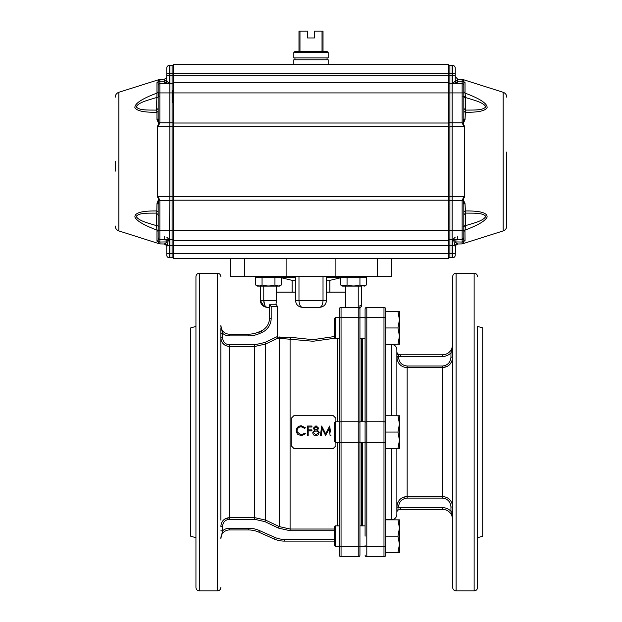 <?xml version="1.0" encoding="UTF-8"?>
<svg xmlns="http://www.w3.org/2000/svg" width="622" height="622" viewBox="0 0 622 622"><rect width="100%" height="100%" fill="white"/><g stroke="black" fill="none" stroke-linecap="round" stroke-linejoin="round"><path stroke-width="0.93" d="M399.433 336.121L399.433 311.653L397.979 311.653L399.433 319.809L397.979 327.965L399.433 336.121L397.979 344.277L399.433 344.277L399.433 336.121M335.382 338.267L334.185 337.062L334.185 318.861L335.382 317.663L335.382 338.267L339.332 338.267L339.332 421.755L335.382 421.755L335.382 442.366L339.332 442.366L339.332 525.854L335.382 525.854L335.382 546.466L339.332 546.466M397.979 327.965L385.694 327.965L385.694 311.653L397.979 311.653M391.704 415.745L391.704 344.487L385.694 344.277L397.979 344.277M399.433 448.376L399.433 415.745L397.979 415.745L399.433 423.901L397.979 432.065L399.433 440.221L397.979 448.376L399.433 448.376M335.382 442.366L334.185 441.161L334.185 422.96L335.382 421.755M397.979 448.376L385.694 448.376L385.694 415.745L397.979 415.745M385.694 432.065L397.979 432.065M362.517 525.854L362.517 442.366L362.517 525.854M362.517 421.755L362.517 338.267L362.517 421.755M365.091 536.156L365.091 309.072A1.718 1.718 0 0 1 366.809 307.354A1.718 1.718 0 0 0 365.091 309.072M365.091 555.049A1.718 1.718 0 0 0 366.809 556.768L383.984 556.768A1.718 1.718 0 0 0 385.694 555.049L385.694 545.603A1.718 0.855 180 0 1 383.984 546.466L383.984 307.354A1.718 1.718 0 0 1 385.694 309.072L385.694 545.603M385.694 311.653L385.694 309.072A1.718 1.718 0 0 0 383.984 307.354L366.809 307.354L383.984 307.354M396.859 512.007L397.217 510.957L396.859 512.007M397.497 510.405L397.785 509.853M397.87 509.69L397.217 510.957A4.191 4.191 0 0 1 400.529 509.332L400.529 507.614L442.366 507.614A12.02 12.02 0 0 1 450.95 511.222L452.668 511.222M396.859 507.949L398.578 507.949A5.909 5.909 0 0 1 400.529 507.614M407.161 366.024L442.366 366.024C447.646 365.417 450.507 362.455 450.95 357.129L452.668 357.129C452.062 363.536 448.633 367.042 442.366 367.672L407.161 367.672C400.902 367.058 397.466 363.543 396.859 357.129L398.578 357.129C399.029 362.463 401.89 365.425 407.161 366.024L407.161 498.098C401.882 498.704 399.013 501.666 398.578 506.992L396.859 506.992C397.458 500.593 400.895 497.079 407.161 496.449L402.209 497.748M400.685 498.797L400.133 499.295M399.34 500.127L397.683 502.871M397.349 503.781L397.061 504.916M452.217 515.591L452.668 519.634A10.302 10.302 0 0 0 442.366 509.332L400.529 509.332M452.668 519.634L450.95 511.222A12.02 12.02 0 0 0 442.366 507.614L442.366 509.332M452.466 504.916L451.976 503.198M450.149 500.088L448.664 498.657M407.161 496.449L442.366 496.449C448.625 497.071 452.054 500.578 452.668 506.992L450.95 506.992C450.499 501.659 447.638 498.696 442.366 498.098L407.161 498.098M396.859 352.114L397.217 353.164L396.859 352.114M397.217 353.164A4.191 4.191 0 0 0 400.529 354.789A4.191 4.191 0 0 1 397.217 353.164L398.578 356.173L396.859 356.173M452.668 352.899L450.95 352.899A12.02 12.02 0 0 1 442.366 356.507L400.529 356.507A5.909 5.909 0 0 1 398.578 356.173L398.243 355.216M400.529 354.789L442.366 354.789L400.529 354.789L400.529 356.507M397.061 359.205L397.551 360.923M399.378 364.033L400.863 365.472M450.95 357.129L450.95 352.899L452.668 344.487A10.302 10.302 0 0 1 442.366 354.789A10.302 10.302 0 0 0 452.668 344.487M442.366 366.024L442.366 367.672L447.319 366.374M448.843 365.324L449.395 364.826M450.18 363.994L451.844 361.25M452.178 360.34L452.466 359.205M365.091 443.649L365.091 524.571M365.091 339.55L365.091 420.472M365.091 316.373L365.091 327.965M477.564 504.636L477.564 520.093M477.564 344.028L477.564 359.485M477.564 326.457L477.564 587.463L477.564 537.665L482.719 536.288L482.719 327.833L477.564 326.457M456.105 590.9C454.013 590.698 452.87 589.555 452.668 587.463L452.668 276.658C452.87 274.574 454.013 273.423 456.105 273.221L456.105 590.9L474.135 590.9L474.135 273.221C476.219 273.423 477.362 274.574 477.564 276.658M396.859 448.376L396.859 514.487C396.556 517.613 394.838 519.331 391.704 519.634L391.704 448.376M391.704 344.487C394.838 344.79 396.556 346.508 396.859 349.634L396.859 415.745M330.951 435.509L330.103 435.509L329.193 428.682L325.594 435.509L322.173 428.667L321.271 435.509L320.416 435.509L321.667 426.023L325.687 433.806L329.699 426.023L330.492 432.065M320.416 435.509L320.866 432.065M323.868 432.065L322.173 428.682M329.193 428.682L327.506 432.065M330.095 435.493L329.193 428.698M324.808 432.065L325.687 433.798L326.558 432.065M317.873 428.231L315.992 426.778L314.118 428.247M313.815 432.065L313.636 432.85L315.992 434.77L318.355 432.764L318.207 432.065L316.046 430.774L313.815 432.065L313.636 432.858L315.992 434.786L318.355 432.764L318.207 432.065L316.046 430.766L313.815 432.065M315.992 426.754L314.118 428.224L316.03 429.794L317.873 428.208L315.992 426.754M313.27 428.216L316.038 425.782L318.721 428.239L317.383 430.222L319.117 432.065L318.487 434.716L315.984 435.758C314.079 435.695 313.014 434.724 312.788 432.826L314.654 430.222L313.27 428.216L314.654 430.237M319.117 432.065L319.203 432.741M318.721 428.263L317.383 430.237M312.788 432.819L312.897 432.065L312.788 432.819M307.338 426.023L311.941 426.023L311.941 427.019L308.185 426.995L308.185 429.911L311.941 429.911L311.941 430.891L308.185 430.891L308.185 435.509L307.338 435.509L307.338 426.023M311.941 430.891L308.185 430.891M308.185 429.911L308.185 427.019L311.941 427.019M296.204 430.712C296.492 427.641 298.187 425.992 301.281 425.782L305.402 427.765L304.663 428.356L301.227 426.778C298.7 426.933 297.3 428.27 297.052 430.774L297.238 432.065L301.289 434.786L304.663 433.2L305.402 433.767L301.297 435.758L297.402 434.094L296.204 430.712L296.352 432.065M305.402 427.788L304.663 428.356M296.212 431.124L296.204 430.719M296.577 432.757L296.391 432.189M297.316 432.259L301.289 434.77L304.663 433.192L305.402 433.759M304.663 428.333L301.227 426.754C298.7 426.956 297.3 428.286 297.052 430.782L297.277 432.173M335.896 421.755L335.896 418.295L333.322 415.737L293.825 415.737L291.252 418.295L291.252 445.826L293.825 448.384L333.322 448.384L335.896 445.826L335.896 442.366M339.332 545.603A1.718 0.855 0 0 0 341.05 546.466L358.225 546.466L358.225 307.354A1.718 1.718 0 0 1 359.936 309.072L359.936 555.049A1.718 1.718 0 0 1 358.225 556.768A1.718 1.718 0 0 0 359.936 555.049A1.718 1.718 0 0 1 358.225 556.768L341.05 556.768A1.718 1.718 0 0 1 339.332 555.049L339.332 309.072A1.718 1.718 0 0 1 341.05 307.354L341.05 556.768A1.718 1.718 0 0 1 339.332 555.049A1.718 1.718 0 0 0 341.05 556.768L358.225 556.768L358.225 546.466A1.718 0.855 0 0 0 359.936 545.603M365.091 317.663L359.936 317.663L359.936 305.643L361.654 305.643A1.718 1.718 0 0 1 359.936 307.354A1.718 1.718 0 0 0 361.654 305.643L361.654 286.104L361.654 305.643M335.305 338.181L313.091 341.253L279.208 338.298L277.039 338.578L265.625 344.005L254.74 346.47L229.432 346.47C224.239 345.98 221.378 343.08 220.849 337.769L221.082 339.783M221.183 340.164L221.308 340.584M222.699 343.165L224.682 345.016M258.838 331.954L261.31 330.857L262.01 332.42A15.457 15.457 0 0 0 271.176 318.308A15.457 15.457 0 0 1 262.01 332.42L259.537 333.524L258.838 331.954A25.759 25.759 0 0 1 248.365 334.185L248.365 335.896A27.477 27.477 0 0 0 259.537 333.524A27.477 27.477 0 0 1 248.365 335.896L229.432 335.896L229.432 334.185L248.365 334.185L229.432 334.185A8.584 8.584 0 0 1 220.849 325.594L222.552 333.236M220.849 526.298L220.849 526.352C221.37 521.049 224.239 518.149 229.432 517.652L224.682 519.106M223.073 520.513L222.279 521.547M222.085 521.858L221.79 522.402M221.587 522.822L221.308 523.537M277.35 306.506L271.176 306.506L269.458 304.788L269.458 318.308L269.458 304.788L276.526 304.788L277.35 306.506L277.389 337.101L291.003 337.357L312.983 339.674L334.185 336.572M229.432 528.226L229.432 529.944L248.365 529.944L229.432 529.944A8.584 8.584 0 0 0 220.849 538.528L222.567 530.846A10.302 10.302 0 0 1 229.432 528.226L248.365 528.226A27.477 27.477 0 0 1 259.537 530.597A27.477 27.477 0 0 0 248.365 528.226L248.365 529.944A25.759 25.759 0 0 1 258.838 532.168L273.905 538.877L258.838 532.168L259.537 530.597L274.605 537.307A24.04 24.04 0 0 0 284.386 539.383L334.185 539.383M334.185 530.721L290.093 530.721L278.485 528.101L264.894 521.64L254.74 519.331L254.74 517.652L265.625 520.116L279.208 526.577L279.208 338.298L279.9 336.782M277.389 337.101L277.039 338.578M278.485 528.101L279.208 526.577L290.093 529.034L290.093 338.974L291.003 337.357M220.849 337.769L222.567 337.769C222.948 342.007 225.234 344.347 229.432 344.79L254.74 344.79L264.894 342.489L277.35 336.556M229.432 335.896A10.302 10.302 0 0 1 222.567 333.275L220.849 333.275M254.74 519.331L229.432 519.331C225.226 519.79 222.933 522.122 222.567 526.352L220.849 526.352M220.849 530.846L222.567 530.846L222.567 526.352M261.31 330.857A13.738 13.738 0 0 0 269.458 318.308L271.176 318.308L271.176 306.506M334.185 541.101L284.386 541.101A25.759 25.759 0 0 1 273.905 538.877L274.605 537.307M265.897 307.229L269.458 307.354L269.458 304.788L275.888 304.788L276.526 300.488L276.526 286.104M361.654 286.104L342.559 286.104L345.474 286.104L345.474 292.115L326.457 292.115M295.543 292.115L276.526 292.115M326.457 300.488C326.06 304.609 323.767 306.903 319.584 307.354C321.675 306.903 322.818 304.609 323.02 300.488L326.457 300.488L326.457 276.658M295.543 300.488L298.98 300.488C299.182 304.609 300.325 306.903 302.416 307.354C298.233 306.903 295.94 304.609 295.543 300.488L295.543 276.658M319.584 307.354L302.416 307.354L319.584 307.354L322.212 306.833M264.785 305.348L263.775 300.488C263.977 304.609 265.12 306.903 267.211 307.354C263.028 306.903 260.742 304.609 260.346 300.488L264.249 306.685M263.775 286.104L263.775 300.488L260.346 300.488L260.346 286.104M345.474 292.115L345.474 307.354M391.362 258.628L391.362 276.658L335.896 276.658L335.896 258.628L448.376 258.628L391.362 258.628M463.825 91.729L463.81 85.121A1.718 1.718 180 0 0 462.138 83.651L449.893 83.511L449.893 73.171L172.107 73.171L172.107 75.744L448.376 75.744L448.376 64.587L173.624 64.587L173.624 258.628L230.638 258.628L230.638 276.658L230.638 258.628L286.104 258.628L286.104 276.658L335.896 276.658M286.104 258.628L335.896 258.628M230.638 276.658L286.104 276.658M358.225 286.104L358.225 307.354L341.05 307.354M365.091 525.854L359.936 525.854L359.936 442.366L365.091 442.366M220.849 520.093L220.849 328.572M220.849 344.028L220.849 376.256M220.849 487.866L220.849 504.636M195.946 432.065L195.946 276.658C196.155 274.566 197.298 273.423 199.382 273.221L199.382 590.9C197.298 590.698 196.155 589.555 195.946 587.463L195.946 432.065M335.382 317.663L339.332 317.663L339.332 309.072M263.775 300.488L276.526 300.488L275.888 304.788M195.946 326.457L190.798 327.833L190.798 536.288L195.946 537.665M399.433 528L399.433 519.844L397.979 519.844L399.433 528L397.979 536.156L399.433 544.312L399.433 528M399.433 552.476L399.433 544.312L397.979 552.476L399.433 552.476M335.382 546.466L334.185 545.261L334.185 527.059L335.382 525.854M397.979 552.476L385.694 552.476L385.694 536.156L397.979 536.156M385.694 519.844L397.979 519.844M281.393 277.762L291.252 280.157L295.543 280.157M326.457 280.157L330.748 280.157L340.607 277.762M279.667 277.241L295.543 277.241M326.457 277.241L342.333 277.241M345.474 285.7L340.607 284.977L340.607 277.342L366.389 277.342L366.389 284.977L364.438 286.104L366.389 284.977L361.755 285.762M340.607 284.977L342.559 286.104L340.607 284.977L343.834 285.972L340.607 284.977C342.761 286.283 344.915 286.283 347.053 284.977L347.053 277.342M255.611 277.342L262.056 277.342L262.056 284.977C259.918 286.283 257.772 286.283 255.611 284.977L255.611 277.342L257.337 277.342L257.337 276.658L279.667 276.658L279.667 277.342M262.056 277.342L281.393 277.342L281.393 284.977C279.247 286.283 277.101 286.283 274.947 284.977L278.166 285.972M262.056 284.977C266.356 286.283 270.656 286.283 274.947 284.977L274.947 277.342M281.393 284.977L279.441 286.104L257.562 286.104L255.611 284.977L258.838 285.972M364.663 277.342L364.663 276.658L342.333 276.658L342.333 277.342M366.389 284.977C364.243 286.283 362.097 286.283 359.944 284.977L363.162 285.972M347.053 284.977C351.352 286.283 355.652 286.283 359.944 284.977L359.944 277.342M448.376 67.028A1.547 1.547 -0 0 1 449.893 65.481L452.715 65.45L452.715 73.171L452.155 73.171L452.155 65.442L449.893 65.481L449.893 73.171L452.155 73.171L452.155 75.744L448.376 75.744L448.376 258.628M448.376 240.597L173.624 240.597M346.633 240.597L341.906 240.597L346.633 240.597M280.094 240.597L275.367 240.597L280.094 240.597M230.638 258.628L173.624 258.628M448.376 82.617L173.624 82.617L448.376 82.617M307.563 37.965L314.437 37.965L307.563 37.965L307.563 31.1L298.98 31.1L298.98 51.704L294.688 51.704L293.825 52.567L328.175 52.567L328.175 57.885L293.825 57.885L293.825 52.567M314.437 37.965L314.437 31.1L323.02 31.1L323.02 51.704L327.312 51.704L328.175 52.567M323.02 51.704L298.98 51.704M327.055 59.774L327.055 57.885M328.175 64.587L328.175 59.774L293.825 59.774L293.825 64.587M299.975 51.704L299.975 31.1M322.025 31.1L322.025 51.704M506.759 161.23L506.759 226.011L506.759 161.23M463.53 123.607L463.079 122.845L463.825 118.771L465.031 119.618L463.18 123.77L464.727 126.577L464.727 196.638L463.18 199.444L465.031 203.596L465.513 213.089L463.825 214.808L463.825 211.962L465.031 210.967C480.098 210.749 487.454 212.786 487.088 217.078C485.354 220.896 477.999 225.242 465.031 230.109L463.825 231.493L463.825 227.885M463.825 227.481L463.825 204.444A1.718 0.886 180 0 1 465.031 203.596M465.396 96.441L463.825 96.247L463.825 93.316L463.825 95.321M506.759 152.025L506.759 171.182M448.376 236.306L448.376 199.087L448.376 230.295L158.19 230.295L158.175 230.871L158.175 222.909L158.19 230.295L158.696 230.14L158.19 230.295M457.668 83.573L452.155 83.472L452.155 126.491L448.376 127.168L448.376 162.202M464.961 230.132L465.031 240.605C463.39 244.314 463.39 244.314 465.031 240.605A1.718 1.664 -0 0 0 463.825 242.191L463.81 242.456M506.759 226.011C506.627 228.437 505.422 230.07 503.159 230.925L503.159 92.281L463.017 79.554M463.825 118.771L463.825 81.016A1.718 1.664 180 0 0 465.031 82.609C463.46 79.002 463.46 79.002 465.031 82.609L465.031 93.098C479.85 98.634 487.213 103.446 487.127 107.552C485.362 110.926 477.999 112.496 465.031 112.248L463.825 111.252L463.825 108.399L465.513 110.117L465.031 119.618M464.727 126.577A1.547 0.661 180 0 0 464.284 126.546L452.155 126.491L452.155 239.734L457.776 239.641L457.776 236.204M463.825 231.112L463.825 225.825L465.513 225.677L465.069 229.743M463.825 230.956L463.825 242.191C463.017 244.065 463.017 244.065 463.825 242.191C463.017 244.065 463.017 244.065 463.825 242.191L463.825 238.49L463.825 242.191L462.138 243.91L457.776 243.987L462.138 243.91L462.138 242.02L463.825 241.25L463.825 242.191A1.718 1.664 -0 0 1 465.031 240.605M465.513 225.677C473.179 223.181 483.069 221.137 485.751 216.472C483.247 212.553 472.837 213.276 465.513 213.089L465.513 225.677M463.825 211.962L463.825 204.444L463.079 200.362L462.247 200.362L463.079 200.362L463.53 199.608M463.18 199.444L462.146 200.362L462.752 199.001L463.18 199.444M462.752 199.001L464.284 196.661L449.893 196.707L449.893 230.295L463.81 230.295L463.825 222.909L463.825 230.871L463.304 230.14L463.81 230.295M464.727 196.638L464.284 196.661L464.284 126.546L462.146 122.845L463.18 123.77L462.745 124.206M462.247 122.845L449.893 122.814L449.893 196.707L448.376 196.047L448.376 197.298M463.825 92.243L463.825 91.722L465.031 93.098L465.513 97.537L463.825 97.133M465.513 110.117C472.837 109.939 483.24 110.662 485.751 106.743C483.24 102.125 472.844 99.924 465.513 97.537L465.513 110.117M463.825 81.023L463.825 81.964L463.343 79.826L462.138 79.305L457.776 79.227L462.138 79.305L463.825 81.016L463.343 79.826L462.138 79.305L463.825 81.016M465.396 226.773L463.825 226.96L463.825 229.899M463.825 214.808L463.825 227.077M448.376 200.393L448.376 199.024L448.376 200.393L462.247 200.362M463.825 100.305L463.825 81.964L462.138 81.194L462.138 83.651A1.718 1.718 180 0 1 463.825 85.362C463.522 84.141 463.522 84.141 463.825 85.362L463.825 108.026M463.825 96.138L463.825 108.399M506.759 204.537L506.759 186.507L506.759 204.537M455.242 237.153L452.715 239.727L462.138 239.563A1.718 1.718 180 0 0 463.81 238.094L463.825 238.49A0.513 0.513 -0 0 0 463.779 238.265M463.623 84.553L463.825 85.362A0.513 0.482 180 0 1 463.825 85.369L463.546 84.421M460.366 243.941L457.776 243.987L455.483 245.48L455.242 246.561L454.791 245.744L452.715 245.744L452.715 239.727L453.702 240.154L452.715 239.727L462.138 239.563L454.698 239.695L455.218 242.113L457.776 243.987L455.483 245.488L455.242 255.183L455.242 253.473L452.715 253.473L452.715 257.757A2.574 2.574 0 0 0 455.242 255.183A2.574 2.574 0 0 1 452.715 257.757A2.574 2.574 0 0 0 455.242 255.183A2.574 2.574 0 0 1 452.715 257.757L449.893 257.726A1.547 1.547 180 0 1 448.376 256.186A1.547 1.547 0 0 0 449.893 257.726A1.547 1.547 0 0 1 448.376 256.186M455.242 79.406L455.242 80.969A2.574 2.542 -0 0 0 457.776 83.511L452.715 83.48L457.769 83.573L455.242 81.062L452.715 83.48L452.715 75.744L455.242 75.744L455.242 73.171L455.242 81.062L455.242 76.646L457.776 79.227L457.776 81.132L462.138 81.194L462.138 79.305M503.159 230.925L463.001 243.661L463.825 242.191L463.343 243.389L463.825 242.191L462.138 243.91L463.32 243.412L462.138 243.91L463.825 242.191L463.825 238.49M455.265 246.211L455.926 244.819M456.851 243.529L454.791 245.744L453.702 240.154L462.138 239.563L462.138 242.02L453.967 241.904M463.825 230.871L463.825 237.822L463.825 230.871M463.234 238.016L463.631 238.646L463.825 237.822L462.138 239.563A1.718 1.718 180 0 0 463.81 238.094L463.825 237.822M448.376 238.156A1.547 1.547 180 0 0 449.893 239.695L452.155 239.734L452.155 253.473L452.715 253.473L452.715 245.744L172.107 245.744L172.107 257.726L169.845 257.765L172.107 257.726A1.547 1.547 0 0 0 173.624 256.186A1.547 1.547 0 0 1 172.107 257.726A1.547 1.547 0 0 0 173.624 256.186M448.376 127.168L448.376 125.908M448.376 85.058A1.547 1.547 -0 0 1 449.893 83.511L449.893 92.919L448.376 92.919L448.376 124.182L448.376 122.814L449.893 122.814L449.893 92.919L463.81 92.919M455.242 79.398L455.242 79.989L455.242 79.398L455.242 79.989L457.776 81.132L457.776 83.511M455.242 68.031L455.242 73.171L455.242 68.031A2.574 2.574 0 0 0 452.715 65.45A2.574 2.574 0 0 1 455.242 68.031A2.574 2.574 0 0 0 452.715 65.45M460.731 79.274L457.776 79.227L455.242 76.646M449.893 257.726L449.893 239.695A1.547 1.547 0 0 1 448.936 239.346A1.547 1.547 0 0 0 449.893 239.695L449.893 230.295L448.376 230.295M455.242 73.171L452.715 73.171L452.715 75.744L452.155 75.744L452.155 83.472M452.155 257.765L452.155 253.473L169.845 253.473L169.845 257.765L169.285 257.757A2.574 2.574 0 0 1 166.758 255.183A2.574 2.574 0 0 0 169.285 257.757A2.574 2.574 0 0 1 166.758 255.183A2.574 2.574 0 0 0 169.285 257.757L169.845 200.401L159.753 200.37L157.273 196.638L157.273 126.577L158.82 123.77L156.969 119.618L156.969 112.248C144.001 112.496 136.638 110.926 134.873 107.552C134.787 103.446 142.15 98.634 156.969 93.098L158.175 91.722L156.969 93.098L156.969 82.609C158.54 79.002 158.54 79.002 156.969 82.609A1.718 1.664 -0 0 0 158.175 81.016C158.968 79.173 158.968 79.173 158.175 81.016C158.968 79.173 158.968 79.173 158.175 81.016L158.175 81.964L158.175 81.016L159.862 79.305L162.054 79.266M115.241 171.182L115.241 161.23M158.175 236.119L158.175 231.252M158.175 231.493L156.969 230.109L156.487 225.677C149.163 223.29 138.76 221.082 136.249 216.472C138.753 212.553 149.163 213.276 156.487 213.089L158.175 214.808L158.175 228.577M448.376 126.655L173.624 126.655L173.624 86.909M173.624 236.306L173.624 199.079L173.624 200.393L172.107 200.393L172.107 126.507L157.716 126.546L159.753 122.845L158.921 122.845L159.854 122.845L159.255 124.206M157.273 196.638A1.547 0.661 -0 0 0 157.716 196.661L172.107 196.707L173.624 196.047L173.624 197.314L173.624 162.202M158.221 238.265A0.513 0.513 180 0 0 158.175 238.49L158.175 241.25L159.862 242.02L159.862 243.91L164.224 243.987L159.862 243.91L158.175 242.191L158.175 241.25L158.175 242.191C158.991 244.073 158.991 244.073 158.175 242.191C158.991 244.073 158.991 244.073 158.175 242.191L158.175 237.829L158.175 242.191A1.718 1.664 -0 0 0 156.969 240.605C158.61 244.314 158.61 244.314 156.969 240.605L157.156 241.701M157.475 240.854A1.718 1.664 180 0 0 156.969 240.605L156.969 230.109C143.993 225.242 136.638 220.896 134.912 217.078C134.546 212.786 141.902 210.749 156.969 210.967L158.175 211.962M158.47 199.608L158.921 200.362L158.175 204.444A1.718 0.886 -0 0 0 156.969 203.596L158.47 199.608L159.248 199.001L159.862 200.502L158.921 200.362L159.753 200.37M115.241 226.011C115.373 228.437 116.578 230.07 118.841 230.925L118.841 92.281L158.587 79.74M166.758 246.561L166.517 245.488L164.224 243.987L165.149 243.529L167.209 245.752L166.758 246.561L166.758 253.473L169.845 253.473L169.845 239.734L172.107 239.695L172.107 200.393L169.845 200.401L169.845 122.806L173.624 122.814L173.624 124.136M172.76 102.42L172.76 90.283M158.175 85.362L158.454 84.421A1.718 1.718 0 0 1 159.862 83.651A1.718 1.718 0 0 0 158.175 85.362L158.175 85.362A1.718 1.718 0 0 1 158.19 85.128L158.175 85.385A0.513 0.482 -0 0 0 158.175 85.369A1.718 1.718 0 0 1 158.19 85.121L158.175 92.336L158.175 85.385C158.478 84.141 158.478 84.141 158.175 85.362L158.175 81.016L159.862 79.305L158.688 79.795L159.862 79.305L159.862 81.194L158.175 81.964L158.175 85.362L158.175 81.964M158.175 98.074L158.175 97.39L156.487 97.537C149.156 99.924 138.76 102.125 136.249 106.743C138.76 110.662 149.163 109.939 156.487 110.117L158.175 108.399L158.175 111.252L156.969 112.248L156.487 110.117L156.969 93.098M158.175 110.607L158.175 118.771L156.969 119.618M158.47 123.607L158.921 122.845L158.175 118.771L158.175 90.587M157.273 126.577A1.547 0.661 -0 0 1 157.716 126.546L157.716 196.661L159.248 199.001M158.175 225.825L156.487 225.677L156.969 203.596M158.385 96.223L158.175 92.351L158.175 100.297L158.19 92.919L169.845 92.919L169.845 122.806L159.753 122.845M158.175 204.444L158.175 237.822L158.369 238.646L158.765 238.016L158.369 238.646L158.19 238.086M158.175 227.481L158.175 226.96M158.377 84.553A1.718 1.718 0 0 0 158.338 84.631A1.718 1.718 0 0 1 158.377 84.553L158.462 84.413A1.718 1.718 0 0 1 159.862 83.651L159.862 81.194L164.224 81.132L164.224 79.227L166.222 78.224L166.758 76.646L166.222 78.224L164.224 79.227L166.222 78.224L164.224 79.227L161.269 79.274M159.862 87.08L159.862 83.651A1.718 1.718 0 0 0 158.19 85.121L158.478 84.382L158.19 85.121M168.251 83.504L159.862 83.651L159.854 122.721M165.732 83.542L166.517 83.535M167.318 83.519L168.22 83.504M165.296 83.55L167.186 83.519M166.758 75.744L166.758 80.969A2.574 2.542 0 0 1 164.224 83.511L166.758 81.062L164.231 83.573L159.862 83.651L169.845 83.472L169.285 83.48L169.285 75.744L166.758 75.744L166.758 73.171L166.758 77.423M158.175 92.336L158.696 93.067L158.19 92.919M448.376 92.919L169.845 92.919L169.845 83.472L172.107 83.511A1.547 1.547 0 0 1 173.624 85.058A1.547 1.547 0 0 0 172.107 83.511A1.547 1.547 0 0 1 173.064 83.861A1.547 1.547 0 0 0 172.107 83.511L172.107 126.507L173.624 127.168L173.624 125.901M173.624 196.047L173.624 127.168M164.224 236.204L164.224 239.641L159.862 239.563L169.285 239.727L167.302 239.695L169.285 239.727L166.758 237.153M165.149 243.529L166.782 242.113L167.302 239.695L159.862 239.563A1.718 1.718 0 0 1 158.19 238.094A1.718 1.718 0 0 0 159.862 239.563L168.298 240.154L167.209 245.752L172.107 245.744L172.107 239.695A1.547 1.547 180 0 0 173.624 238.156M166.758 246.522L166.517 245.48L164.379 243.995M164.224 239.641L169.285 239.727L168.298 240.154L169.285 239.727M166.906 239.874L166.735 240.349M166.758 77.571L166.758 79.989L166.758 79.398L166.758 79.989L164.224 81.132L164.224 83.511M173.624 67.028A1.547 1.547 0 0 0 172.107 65.481L172.107 73.171L166.758 73.171L166.758 68.031A2.574 2.574 0 0 1 169.285 65.45L169.845 65.442L169.285 65.45A2.574 2.574 0 0 0 166.758 68.031M158.657 79.818L158.175 81.016L158.657 79.818M166.758 81.062L169.285 83.48M159.862 200.502L159.862 242.02L168.033 241.904M118.841 230.925L158.999 243.661L158.175 242.191L158.657 243.389L158.175 242.191L159.862 243.91L164.224 243.987L161.634 243.941M158.175 242.191L159.862 243.91L158.664 243.396M165.405 244.298L165.918 244.664M166.587 245.643L166.712 246.079M166.758 253.473L166.758 255.183M169.285 65.45L169.285 75.744L169.845 75.744L169.845 65.442L172.107 65.481L169.845 65.442M172.107 83.511L172.107 75.744L169.845 75.744L169.845 83.472M366.809 307.354L366.809 546.466A1.718 0.855 180 0 1 365.091 545.603M383.984 556.768L383.984 546.466L366.809 546.466L366.809 556.768M385.694 441.503A1.718 0.855 180 0 1 383.984 442.366L366.809 442.366A1.718 0.855 180 0 1 365.091 441.503M385.694 318.518A1.718 0.855 180 0 0 383.984 317.663L366.809 317.663A1.718 0.855 180 0 0 365.091 318.518M385.694 422.618A1.718 0.855 180 0 0 383.984 421.755L366.809 421.755A1.718 0.855 180 0 0 365.091 422.618M398.578 506.992L398.578 507.949M442.366 498.098L442.366 367.672M450.95 511.222L450.95 506.992M398.578 356.173L398.578 357.129M442.366 356.507L442.366 354.789M339.332 318.518A1.718 0.855 0 0 1 341.05 317.663L358.225 317.663A1.718 0.855 0 0 1 359.936 318.518M339.332 422.618A1.718 0.855 0 0 1 341.05 421.755L358.225 421.755A1.718 0.855 0 0 1 359.936 422.618M339.332 441.503A1.718 0.855 0 0 0 341.05 442.366L358.225 442.366A1.718 0.855 0 0 0 359.936 441.503M264.894 342.489L265.625 344.005L265.625 520.116L264.894 521.64M229.432 519.331L229.432 517.652L254.74 517.652L254.74 344.79M337.614 525.854L337.614 442.366M337.614 421.755L337.614 338.267M229.432 344.79L229.432 517.652M290.093 530.721L290.093 529.034L334.185 529.034M222.567 333.275L222.567 337.769M284.386 541.101L284.386 539.383M298.98 276.658L298.98 300.488L323.02 300.488L323.02 276.658M377.624 258.628L377.624 276.658M244.376 258.628L244.376 276.658M361.654 421.755L361.654 338.267M361.654 525.854L361.654 442.366M199.382 590.9L217.412 590.9L217.412 273.221L199.382 273.221M448.376 200.191L173.624 200.191M173.624 196.552L448.376 196.552M173.624 123.016L448.376 123.016M462.138 200.502L462.138 239.563L455.739 239.672M462.138 83.651L462.146 122.721M463.095 226.859L463.522 226.859L463.095 226.859M463.095 96.356L463.522 96.356L463.095 96.356M158.905 96.356L158.478 96.356L158.905 96.356M158.905 226.859L158.478 226.859L158.905 226.859M166.758 76.646L166.222 78.224L166.758 76.646M159.862 81.194L159.862 79.305M158.618 239.003L159.862 239.563L167.302 239.695M359.936 338.267L365.091 338.267M359.936 421.755L365.091 421.755M385.694 519.634L391.704 519.634M456.105 273.221L474.135 273.221M474.135 590.9C476.219 590.698 477.362 589.555 477.564 587.463M299.788 306.833L302.416 307.354M217.412 273.221C219.496 273.423 220.647 274.566 220.849 276.658M217.412 590.9C219.496 590.698 220.647 589.555 220.849 587.463M292.115 280.157L292.115 292.115M329.885 280.157L329.885 292.115M359.936 546.466L365.091 546.466M294.945 59.774L294.945 57.885M503.159 92.281C505.422 93.137 506.627 94.777 506.759 97.195M448.882 83.861L448.376 83.348M463.825 111.252L463.825 110.615M463.825 109.565L463.825 108.873M457.776 243.987L462.138 243.91M448.376 124.128L448.376 122.814M463.522 84.382L463.81 85.121M459.098 79.251L459.946 79.266M455.242 77.462L455.242 76.91M118.841 92.281C116.578 93.137 115.373 94.777 115.241 97.195M158.688 215.694L158.175 215.181M158.175 109.581L158.175 108.842M166.758 79.989L166.758 79.398M166.758 78.31L166.758 77.525L166.758 78.31M166.758 77.462L166.758 76.91L166.758 77.462M164.224 79.227L165.732 78.706M166.432 83.535L165.849 83.542M158.369 238.646L158.19 238.094"/></g></svg>
